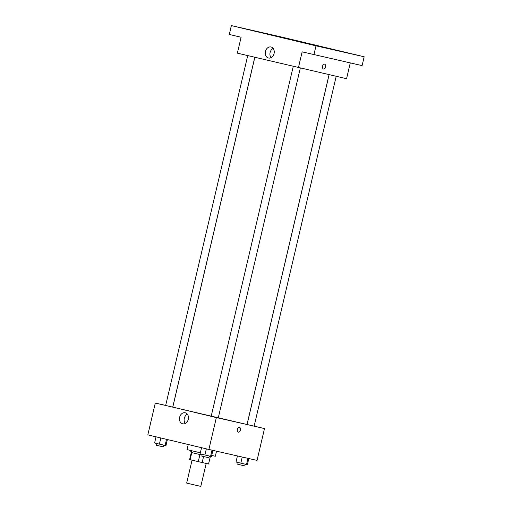 <?xml version="1.0" encoding="UTF-8"?>
<svg xmlns="http://www.w3.org/2000/svg" width="512" height="512" viewBox="0 0 512 512"><rect width="100%" height="100%" fill="white"/><g stroke="black" fill="none" stroke-linecap="round" stroke-linejoin="round"><path stroke-width="0.77" d="M192.051 460.134L186.669 483.085L191.411 484.237L200.8 486.4L206.189 463.45M199.923 454.554L198.266 461.626L189.632 459.546L191.283 452.486M210.234 456.928L208.576 463.994L210.272 456.941M208.576 463.994L198.266 461.626M203.558 456.531L202.157 462.534M210.65 456.333L210.502 456.979L209.165 456.698M202.086 455.059L191.059 452.422L191.462 450.707M191.782 452.614L190.125 459.674M211.718 455.456L215.334 456.25L216.518 451.187M188.25 444.525L187.059 449.619L200.346 452.813M254.15 426.118L264.499 428.595L257.043 460.403L208.883 449.453L147.834 434.861L155.296 403.053L165.677 405.414M218.24 417.984L247.008 424.525L329.056 74.72M254.829 57.331L172.787 407.117L211.174 416.333M264.499 428.595L155.296 403.053M247.718 55.635L165.664 405.472L172.73 407.136L254.778 57.318M329.107 74.733L247.066 424.512L253.376 426.003L254.138 426.17L336.192 76.339M300.288 68.179L218.234 418.01L214.694 417.203L211.168 416.352L293.222 66.509M216.339 417.645L208.883 449.453M188.275 419.334A5.651 4.442 102.8 0 1 182.701 423.814A5.651 4.442 102.8 0 1 179.622 417.318A5.651 4.442 102.8 0 1 185.203 412.794A5.651 4.442 102.8 0 1 188.275 419.334M239.437 427.315A2.496 1.542 -76.6 0 1 239.45 427.315A2.496 1.542 -76.6 0 1 240.371 430.106A2.496 1.542 -76.6 0 1 238.285 432.173A2.496 1.542 -76.6 0 1 237.363 429.395A2.496 1.542 -76.6 0 1 239.437 427.315M239.45 427.315A2.496 1.542 -76.6 0 1 240.365 430.106A2.496 1.542 -76.6 0 1 238.285 432.173M185.235 423.469A5.651 4.442 102.8 0 1 187.347 414.195M350.266 62.925L346.566 78.701L237.363 53.158L241.094 37.254L229.299 34.438L231.373 25.6L279.533 36.55L364.166 56.774L362.093 65.613L302.138 51.846L298.406 67.75M364.166 56.774L316.006 45.83L313.933 54.662M316.006 45.83L231.373 25.6M274.074 53.536A5.651 4.442 102.8 0 1 268.499 58.016A5.651 4.442 102.8 0 1 265.421 51.52A5.651 4.442 102.8 0 1 271.002 46.989A5.651 4.442 102.8 0 1 274.074 53.536M324.614 64.166A2.496 1.542 -76.6 0 1 324.621 64.173A2.496 1.542 -76.6 0 1 325.542 66.957A2.496 1.542 -76.6 0 1 323.462 69.024A2.496 1.542 -76.6 0 1 322.541 66.246A2.496 1.542 -76.6 0 1 324.614 64.166A2.496 1.542 -76.6 0 1 325.542 66.957A2.496 1.542 -76.6 0 1 323.462 69.024M271.034 57.67A5.651 4.442 102.8 0 1 273.146 48.397M245.242 28.819L239.52 27.488L245.242 28.819M318.771 46.394L313.05 45.069L318.771 46.394M354.675 54.554L348.954 53.229L354.675 54.554M281.146 36.979L275.418 35.654L281.146 36.979M212.915 450.368L211.475 456.493L204.909 455.002L200.102 453.856L201.549 447.699M212.038 450.17L210.598 456.326M206.355 448.851L204.909 455.002M202.253 454.368L201.843 456.115L208.147 457.606L208.909 457.773L209.318 456.026M167.398 439.539L165.971 445.619L159.405 444.128L154.598 442.976L156.038 436.826M166.522 439.328L165.088 445.446M160.845 437.971L159.405 444.128M156.742 443.488L156.333 445.235L162.643 446.726L163.405 446.893L163.814 445.152M248.813 458.534L247.379 464.659L246.496 464.486L236.006 462.016L237.427 455.942M247.942 458.336L246.496 464.486M242.246 457.037L240.813 463.162M238.15 462.528L237.741 464.275L244.051 465.766L244.813 465.933L245.222 464.186M191.315 451.334L190.496 451.136L190.643 450.515"/></g></svg>
